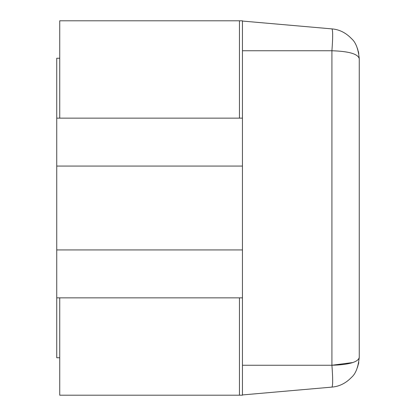 <?xml version="1.0" encoding="UTF-8"?>
<svg xmlns="http://www.w3.org/2000/svg" width="416" height="416" viewBox="0 0 416 416"><rect width="100%" height="100%" fill="white"/><g stroke="black" fill="none" stroke-linecap="round" stroke-linejoin="round"><path stroke-width="0.62" d="M242.445 50.752L331.916 50.752C348.93 51.298 358.041 53.955 359.258 58.729L359.258 357.271C358.27 367.068 355.706 373.75 351.572 377.307C345.883 383.214 339.331 386.485 331.916 387.109C332.909 385.741 332.909 378.456 331.916 365.248L331.916 50.752C332.909 37.544 332.909 30.259 331.916 28.891L242.445 21.06M331.916 387.109L242.445 394.94M352.404 362.596L331.916 365.248C347.209 364.884 358.571 362.414 359.258 357.271M358.732 362.799L358.488 363.979M331.916 28.891C339.321 29.484 345.873 32.755 351.572 38.693C355.784 42.354 358.342 49.031 359.258 58.729M357.63 48.994L357.739 49.312M59.738 297.856L59.738 395.2L239.45 395.2L239.45 297.856M56.742 166.067L56.742 297.856L242.445 297.856L242.445 166.067L56.742 166.067L56.742 118.144L242.445 118.144L242.445 20.8L59.738 20.8L59.738 118.144M239.45 20.8L239.45 118.144M56.742 249.933L242.445 249.933M242.445 166.067L242.445 118.144M242.445 297.856L242.445 395.2L239.45 395.2M59.738 58.24L56.742 58.24L56.742 118.144M56.742 297.856L56.742 357.76L59.738 357.76M331.916 365.248L242.445 365.248M357.453 367.515L358.795 362.445M358.795 53.555L357.453 48.485M358.597 52.536L358.374 51.527"/></g></svg>
